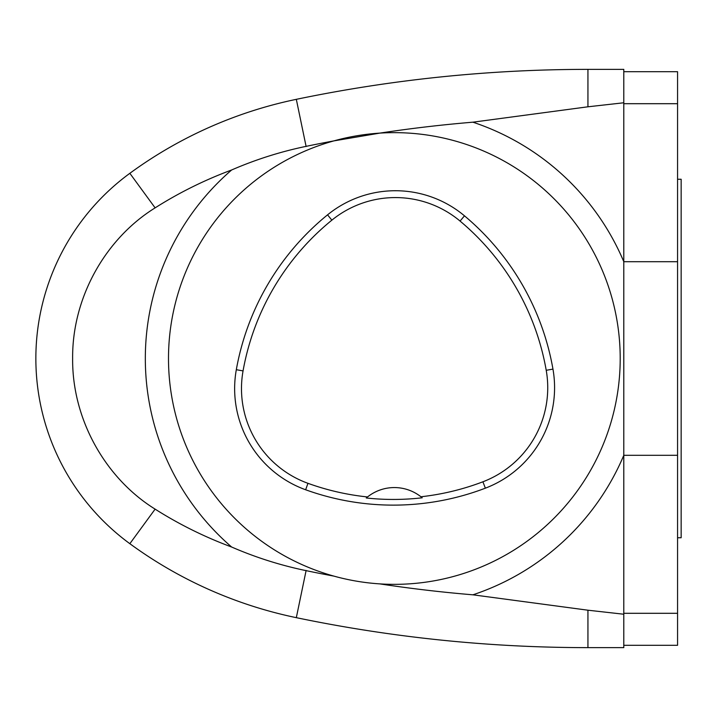 <?xml version="1.0" encoding="UTF-8"?>
<svg xmlns="http://www.w3.org/2000/svg" width="717" height="717" viewBox="0 0 717 717"><rect width="100%" height="100%" fill="white"/><g stroke="black" fill="none" stroke-linecap="round" stroke-linejoin="round"><path stroke-width="1.08" d="M168.495 358.5A225.855 225.855 0 0 1 379.84 133.111A225.855 225.855 0 0 1 619.999 348.82A225.855 225.855 0 0 1 399.19 584.301A225.855 225.855 0 0 1 168.495 358.5M333.952 576.127A1385.97 1385.97 0 0 1 306.087 570.642A382.17 382.17 0 0 1 231.645 547.026A249.032 249.032 0 0 1 231.645 169.974A382.17 382.17 0 0 1 306.087 146.358A1385.97 1385.97 0 0 1 333.952 140.873L379.84 133.111A1385.97 1385.97 0 0 1 472.897 122.186L587.94 106.797L623.79 102.773L623.79 455.313L677.565 455.295L677.565 103.696L623.79 103.696M236.314 369.703A258.12 258.12 0 0 1 327.552 214.84A107.55 107.55 0 0 1 464.473 215.835A258.12 258.12 0 0 1 552.959 369.112A107.55 107.55 0 0 1 485.355 488.178A258.12 258.12 0 0 1 305.639 489.765A107.55 107.55 0 0 1 236.314 369.703L243.054 370.904A251.273 251.273 0 0 1 331.863 220.155A100.703 100.703 0 0 1 460.072 221.078A251.273 251.273 0 0 1 546.22 370.295A100.703 100.703 0 0 1 482.917 481.788A251.273 251.273 0 0 1 420.942 496.764L422.205 497.795A252.438 252.438 0 0 1 366.27 497.983A43.02 43.02 0 0 1 367.525 496.953L366.27 497.983M420.942 496.764A43.02 43.02 0 0 0 367.525 496.953A251.273 251.273 0 0 1 307.96 483.321A100.703 100.703 0 0 1 243.054 370.904M379.84 583.889A1385.97 1385.97 0 0 0 472.897 594.814L587.94 610.203L623.79 614.227L623.79 455.313L623.79 647.63L587.94 647.63A1434 1434 0 0 1 296.318 617.669A430.2 430.2 0 0 1 129.849 543.692A229.44 229.44 0 0 1 129.849 173.308A430.2 430.2 0 0 1 296.318 99.331A1434 1434 0 0 1 587.94 69.37L587.94 106.797M587.94 69.37L623.79 69.37L623.79 261.687A249.032 249.032 0 0 0 472.897 122.186M231.645 169.974C204.686 179.994 179.178 192.622 155.123 207.867C105.202 238.797 72.076 297.869 72.632 358.5C72.067 419.149 105.265 478.266 155.123 509.133C179.178 524.378 204.686 537.006 231.645 547.026M472.897 594.814A249.032 249.032 0 0 0 623.79 455.313M623.79 71.7L677.565 71.7L677.565 103.696M623.79 613.304L677.565 613.304L677.565 455.295M677.565 613.304L677.565 645.3L623.79 645.3M677.565 179.25L681.15 179.25L681.15 537.75L677.565 537.75M677.565 261.705L623.79 261.705M331.863 220.155L327.552 214.84M460.072 221.078L464.473 215.835M546.22 370.295L552.959 369.112M482.917 481.788L485.355 488.178M307.96 483.321L305.639 489.765M306.123 146.546L296.318 99.331M155.123 207.867L129.849 173.308M155.123 509.133L129.849 543.692M306.123 570.454L296.318 617.669M587.94 610.203L587.94 647.63"/></g></svg>
